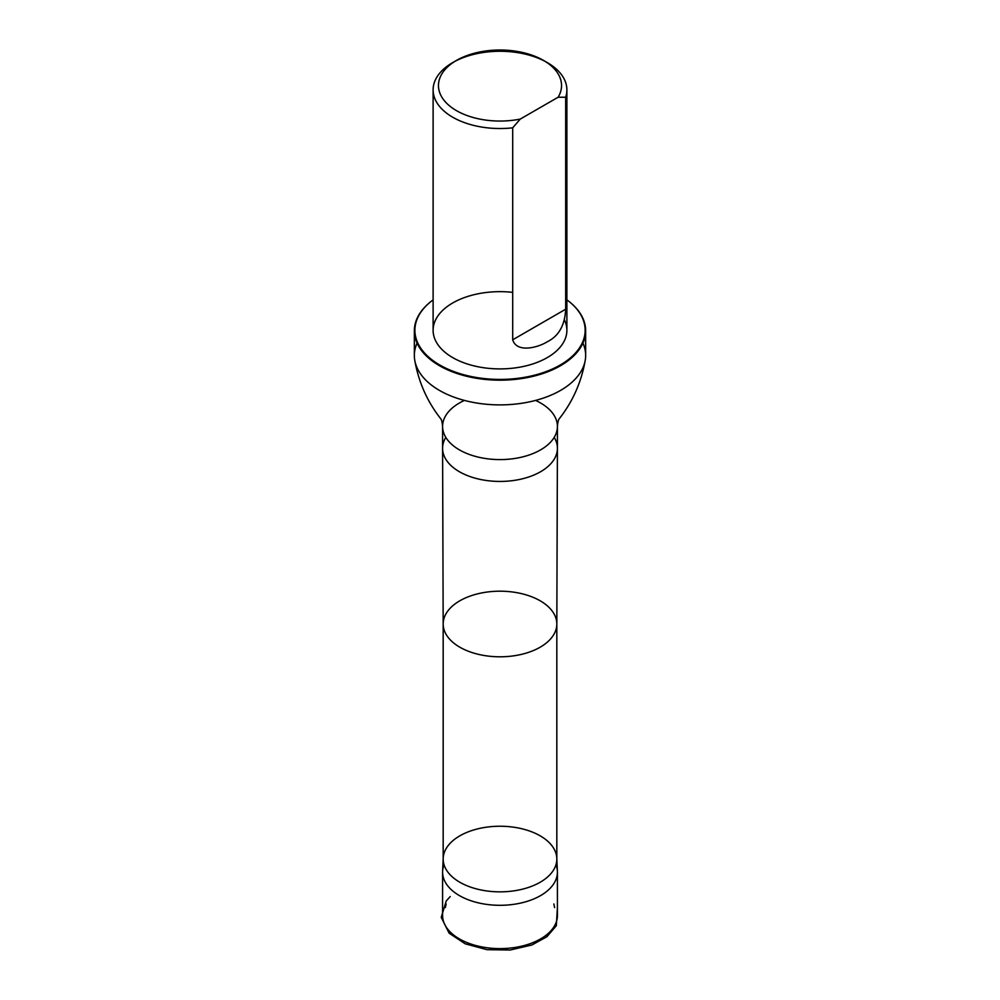 <?xml version="1.0" encoding="UTF-8"?>
<svg xmlns="http://www.w3.org/2000/svg" width="1000" height="1000" viewBox="0 0 1000 1000"><rect width="100%" height="100%" fill="white"/><g stroke="black" fill="none" stroke-linecap="round" stroke-linejoin="round"><path stroke-width="1.5" d="M444.05 864.737A57.413 33.15 0 0 0 442.612 871.287A57.413 33.15 0 0 0 442.587 872.15A57.413 33.15 0 0 0 500 905.3A57.413 33.15 0 0 0 557.413 872.15A57.413 33.15 0 0 0 557.388 871.287A57.413 33.15 0 0 0 555.95 864.737M557.413 872.15L557.413 915.462A57.413 33.15 180 0 1 500 948.612A57.413 33.15 180 0 1 442.587 915.462L442.587 872.15M520.262 119.075A61.537 35.525 180 0 1 447.875 104.412A61.537 35.525 180 0 1 456.488 60.412A61.537 35.525 180 0 1 543.513 60.412A61.537 35.525 180 0 1 558.112 97.238L520.262 119.075L512.7 127.825A66.888 38.625 180 0 1 452.7 117.212A66.888 38.625 180 0 1 433.113 89.9A66.888 38.625 180 0 1 452.7 62.587A66.888 38.625 180 0 1 547.3 62.587A66.888 38.625 180 0 1 566.888 89.9A66.888 38.625 180 0 1 565.675 97.238L565.675 309.212C564.888 325.25 558.763 336.1 547.3 341.75C538.387 347.425 516.875 353.413 512.7 339.8L512.7 127.825M558.112 97.238L565.675 97.238M564.4 319.837A66.888 38.625 180 0 1 566.888 330.288A66.888 38.625 180 0 1 525.6 365.962A66.888 38.625 180 0 1 452.7 357.6A66.888 38.625 180 0 1 433.113 330.288A66.888 38.625 180 0 1 512.7 292.362M540.175 835.837A56.825 32.8 0 0 0 478.938 828.575A56.825 32.8 0 0 0 443.2 858.188A56.825 32.8 0 0 0 443.175 859.038A56.825 32.8 0 0 0 500 891.85A56.825 32.8 0 0 0 556.825 859.038A56.825 32.8 0 0 0 556.8 858.188A56.825 32.8 0 0 0 540.175 835.837M417.075 343.088A85.65 49.45 0 0 0 414.35 355.438A85.65 49.45 0 0 0 414.775 360.35A85.65 49.45 0 0 0 500 404.888A85.65 49.45 0 0 0 585.225 360.35A85.65 49.45 0 0 0 585.65 355.438A85.65 49.45 0 0 0 582.925 343.088M414.35 330.725A85.65 49.45 180 0 0 500 380.175A85.65 49.45 180 0 0 585.65 330.725A85.65 49.45 180 0 0 566.888 299.85A85.113 49.138 180 0 1 557.75 366.375A85.113 49.138 180 0 1 442.25 366.375A85.113 49.138 180 0 1 433.113 299.9A85.65 49.45 180 0 0 414.35 330.725L414.35 355.438M540.175 600.8A56.825 32.8 0 0 0 478.25 593.688A56.825 32.8 0 0 0 443.175 623.987A56.825 32.8 0 0 0 443.175 624.05A56.825 32.8 0 0 0 500 656.8A56.825 32.8 0 0 0 556.825 624.05A56.825 32.8 0 0 0 556.825 623.987A56.825 32.8 0 0 0 540.175 600.8M445.8 437.362A57.413 33.15 0 0 0 442.587 448.288A57.413 33.15 0 0 0 442.587 448.363A57.413 33.15 0 0 0 500 481.438A57.413 33.15 0 0 0 557.413 448.363A57.413 33.15 0 0 0 557.413 448.288A57.413 33.15 0 0 0 554.2 437.362M464.425 400.425A57.413 33.15 0 0 0 442.587 426.438A57.413 33.15 0 0 0 500 459.588A57.413 33.15 0 0 0 557.413 426.438A57.413 33.15 0 0 0 540.6 403A57.413 33.15 0 0 0 535.575 400.425M512.7 339.8L565.675 309.212M445.35 907.575L446.138 904M450.2 896.575L446.25 900.962L441.225 917.362L449.137 933.2L465.213 943.812L486.962 949.675L510.262 950L531.962 944.963L546.925 936.725L556.325 925.725L557.413 907.6M554.65 907.6L553.85 903.975M456.488 60.412L452.7 62.587M543.513 60.412L547.3 62.587M566.888 330.288L566.888 89.9M433.113 330.288L433.113 89.9M443.175 858.612L442.612 871.287M556.825 858.612L557.388 871.287M443.175 623.987L443.175 859.038M556.825 623.987L556.825 859.038M556.825 624.05L557.413 448.363M443.175 624.05L442.587 448.363M414.775 360.35C418.638 382.2 427.275 401.637 440.7 418.7L440.662 418.65C441.525 419.462 442.163 422.062 442.587 426.438L442.587 448.288M585.225 360.35C581.362 382.2 572.725 401.637 559.3 418.7L559.338 418.65C558.475 419.462 557.837 422.062 557.413 426.438L557.413 448.288M585.65 330.725L585.65 355.438"/></g></svg>
